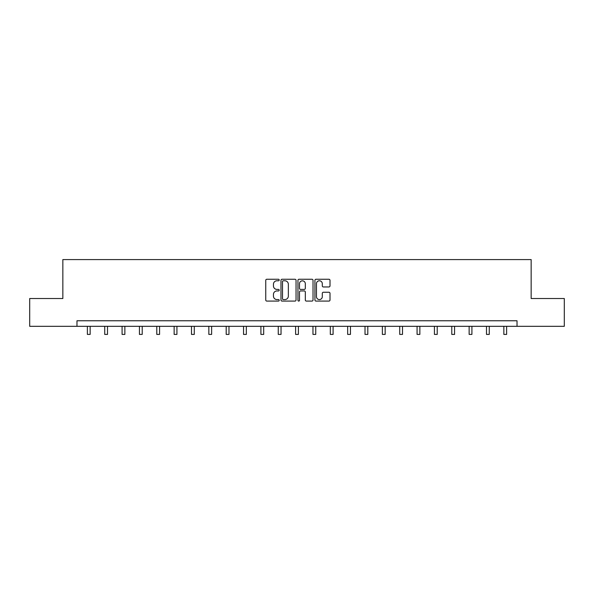 <?xml version="1.0" encoding="UTF-8"?>
<svg xmlns="http://www.w3.org/2000/svg" width="594" height="594" viewBox="0 0 594 594"><rect width="100%" height="100%" fill="white"/><g stroke="black" fill="none" stroke-linecap="round" stroke-linejoin="round"><path stroke-width="0.89" d="M279.202 280.019A0.765 0.765 0 0 0 278.438 279.254L266.84 279.254A1.091 1.091 0 0 0 265.748 280.346L265.748 300A1.091 1.091 0 0 0 266.84 301.091L278.438 301.091A0.765 0.765 0 0 0 279.202 300.326A0.765 0.765 0 0 0 278.438 299.569L276.938 299.569A3.497 3.497 0 0 1 273.44 296.072L273.44 294.431A3.497 3.497 0 0 1 276.938 290.941L278.438 290.941A0.765 0.765 0 0 0 279.202 290.176A0.765 0.765 0 0 0 278.438 289.412L276.938 289.412A3.497 3.497 0 0 1 273.44 285.914L273.44 284.281A3.497 3.497 0 0 1 276.938 280.784L278.438 280.784A0.765 0.765 0 0 0 279.202 280.019M328.913 286.954A1.091 1.091 0 0 0 330.004 285.863L330.004 280.346A1.091 1.091 0 0 0 328.913 279.254L316.023 279.254A1.091 1.091 0 0 0 314.931 280.346L314.931 300A1.091 1.091 0 0 0 316.023 301.091L328.913 301.091A1.091 1.091 0 0 0 330.004 300L330.004 293.339A1.091 1.091 0 0 0 328.913 292.248L323.396 292.248A1.091 1.091 0 0 0 322.304 293.339L322.304 296.644A2.918 2.918 0 0 1 319.386 299.569A2.918 2.918 0 0 1 316.461 296.644L316.461 283.709A2.918 2.918 0 0 1 319.386 280.784A2.918 2.918 0 0 1 322.304 283.709L322.304 285.863A1.091 1.091 0 0 0 323.396 286.954L328.913 286.954M76.975 326.329L29.7 326.329L29.7 298.515L62.845 298.515L62.845 259.585L531.155 259.585L531.155 298.515L564.3 298.515L564.3 326.329L517.025 326.329L517.025 320.767L76.975 320.767L76.975 326.329L517.025 326.329M296.042 280.346A1.091 1.091 0 0 0 294.951 279.254L282.068 279.254A1.091 1.091 0 0 0 280.977 280.346L280.977 300A1.091 1.091 0 0 0 282.068 301.091L294.951 301.091A1.091 1.091 0 0 0 296.042 300L296.042 280.346M299.049 279.254L311.932 279.254A1.091 1.091 0 0 1 313.023 280.346L313.023 300A1.091 1.091 0 0 1 311.932 301.091L306.415 301.091A1.091 1.091 0 0 1 305.323 300L305.323 292.033A1.091 1.091 0 0 0 304.232 290.941L300.579 290.941A1.091 1.091 0 0 0 299.487 292.033L299.487 300.326A0.765 0.765 0 0 1 298.723 301.091A0.765 0.765 0 0 1 297.958 300.326L297.958 280.346A1.091 1.091 0 0 1 299.049 279.254M283.271 280.784A0.765 0.765 0 0 0 282.506 281.549L282.506 298.804A0.765 0.765 0 0 0 283.271 299.569L284.853 299.569A3.497 3.497 0 0 0 288.35 296.072L288.35 284.281A3.497 3.497 0 0 0 284.853 280.784L283.271 280.784M305.323 283.761A2.918 2.918 0 0 0 302.405 280.843A2.918 2.918 0 0 0 299.487 283.761L299.487 288.32A1.091 1.091 0 0 0 300.579 289.412L304.232 289.412A1.091 1.091 0 0 0 305.323 288.32L305.323 283.761M87.377 326.329L87.377 334.415L90.154 334.415L90.154 326.329M104.73 326.329L104.73 334.415L107.507 334.415L107.507 326.329M122.082 326.329L122.082 334.415L124.859 334.415L124.859 326.329M139.434 326.329L139.434 334.415L142.218 334.415L142.218 326.329M156.786 326.329L156.786 334.415L159.571 334.415L159.571 326.329M174.139 326.329L174.139 334.415L176.923 334.415L176.923 326.329M191.491 326.329L191.491 334.415L194.275 334.415L194.275 326.329M208.843 326.329L208.843 334.415L211.627 334.415L211.627 326.329M226.195 326.329L226.195 334.415L228.98 334.415L228.98 326.329M243.547 326.329L243.547 334.415L246.332 334.415L246.332 326.329M260.907 326.329L260.907 334.415L263.684 334.415L263.684 326.329M278.259 326.329L278.259 334.415L281.036 334.415L281.036 326.329M295.612 326.329L295.612 334.415L298.388 334.415L298.388 326.329M312.964 326.329L312.964 334.415L315.741 334.415L315.741 326.329M330.316 326.329L330.316 334.415L333.093 334.415L333.093 326.329M347.668 326.329L347.668 334.415L350.453 334.415L350.453 326.329M365.02 326.329L365.02 334.415L367.805 334.415L367.805 326.329M382.373 326.329L382.373 334.415L385.157 334.415L385.157 326.329M399.725 326.329L399.725 334.415L402.509 334.415L402.509 326.329M417.077 326.329L417.077 334.415L419.861 334.415L419.861 326.329M434.429 326.329L434.429 334.415L437.214 334.415L437.214 326.329M451.782 326.329L451.782 334.415L454.566 334.415L454.566 326.329M469.141 326.329L469.141 334.415L471.918 334.415L471.918 326.329M486.493 326.329L486.493 334.415L489.27 334.415L489.27 326.329M503.846 326.329L503.846 334.415L506.623 334.415L506.623 326.329"/></g></svg>
